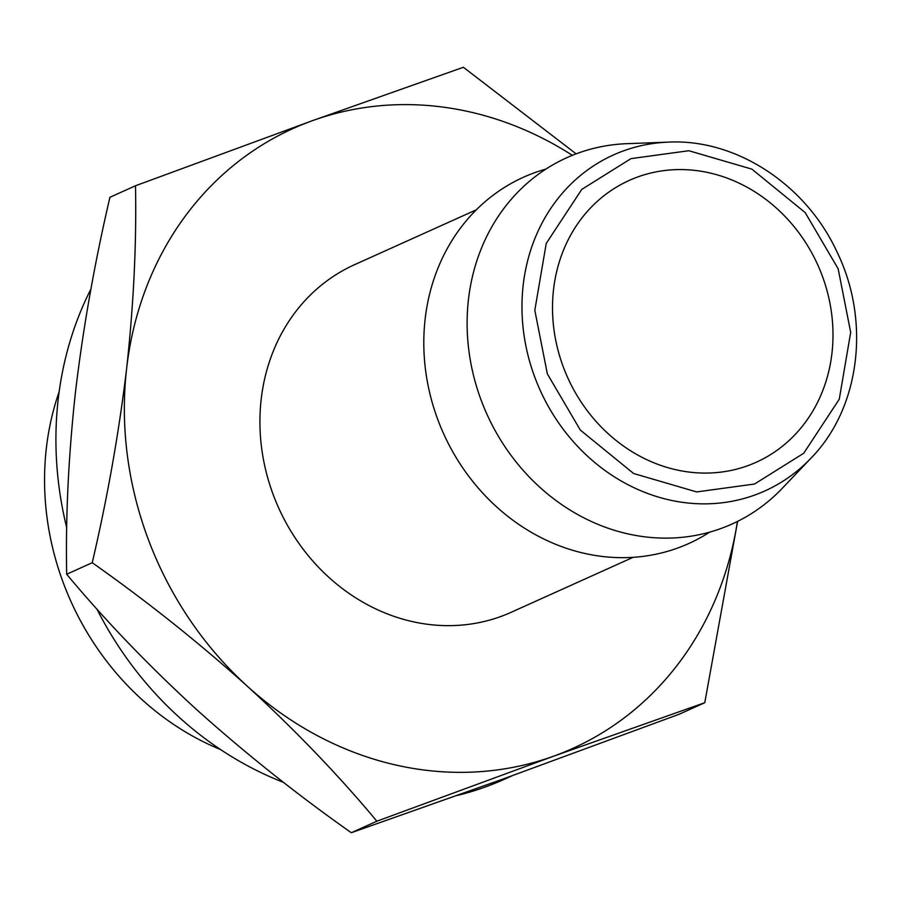 <?xml version="1.0" encoding="UTF-8"?>
<svg xmlns="http://www.w3.org/2000/svg" width="900" height="900" viewBox="0 0 900 900"><rect width="100%" height="100%" fill="white"/><g stroke="black" fill="none" stroke-linecap="round" stroke-linejoin="round"><path stroke-width="1.35" d="M630.956 158.636L581.771 189.405L546.233 243.439L534.814 310.298L547.346 373.871L580.309 430.065L633.634 473.512L696.69 491.929L754.549 484.02L803.734 453.251L839.261 399.218L850.691 332.359L838.148 268.785L805.196 212.591L751.871 169.132L688.815 150.727L630.956 158.636M747.607 465.75A154.564 137.16 -114.3 0 1 565.627 372.859A154.564 137.16 -114.3 0 1 629.224 180.428A154.564 137.16 -114.3 0 1 637.886 176.906A154.564 137.16 -114.3 0 1 819.877 269.798A154.564 137.16 -114.3 0 1 756.281 462.229A154.564 137.16 -114.3 0 1 747.607 465.75M668.52 142.121L626.929 143.674A200.936 178.301 65.7 0 0 578.126 153.112A200.936 178.301 65.7 0 0 481.646 401.49A200.936 178.301 65.7 0 0 720.754 528.592A200.936 178.301 65.7 0 0 782.291 488.284L811.001 458.145C860.242 407.993 870.885 320.546 836.73 251.381C805.613 184.264 735.829 138.679 668.52 142.121A184.264 163.507 65.7 0 0 623.768 150.773A184.264 163.507 65.7 0 0 535.298 378.54A184.264 163.507 65.7 0 0 754.571 495.113A184.264 163.507 65.7 0 0 811.001 458.145M545.94 169.076A200.936 178.301 65.7 0 0 534.814 172.631A200.936 178.301 65.7 0 0 438.334 421.009A200.936 178.301 65.7 0 0 677.452 548.123A200.936 178.301 65.7 0 0 709.639 532.159M476.404 209.768L354.544 264.701A190.631 169.155 65.7 0 0 276.109 502.043A190.631 169.155 65.7 0 0 500.558 616.601A190.631 169.155 65.7 0 0 511.245 612.259L633.094 557.325M457.526 795.386A340.043 301.748 65.7 0 0 485.156 787.05A340.043 301.748 65.7 0 0 504.225 779.321L512.212 775.721M220.511 749.531A268.942 238.646 -114.3 0 1 59.175 391.669M572.344 155.329A340.043 301.748 65.7 0 0 312.21 120.758A340.043 301.748 65.7 0 0 126.63 368.483A340.043 301.748 65.7 0 0 247.32 686.205A340.043 301.748 65.7 0 0 553.59 756.202A340.043 301.748 65.7 0 0 737.415 521.471M576.113 153.855L463.387 67.275L312.21 120.758L135.495 185.76C136.62 243.518 133.661 304.425 126.63 368.483C118.924 432.844 107.46 497.588 92.239 562.714C146.801 601.166 198.495 642.33 247.32 686.205C295.47 730.384 338.647 775.384 376.875 821.194L553.59 756.202L704.768 702.709L737.617 521.37M704.768 702.709L679.196 714.24L502.481 779.242L351.304 832.725L376.875 821.194M92.239 562.714L66.668 574.245C104.895 620.066 148.072 665.055 196.222 709.245C245.047 753.12 296.741 794.273 351.304 832.725M135.495 185.76L109.924 197.291C94.703 262.418 83.239 327.161 75.532 391.522C68.501 455.58 65.554 516.488 66.668 574.245M90.934 289.012A340.043 301.748 65.7 0 0 66.735 527.805M96.84 608.929A340.043 301.748 65.7 0 0 283.59 782.415"/></g></svg>
